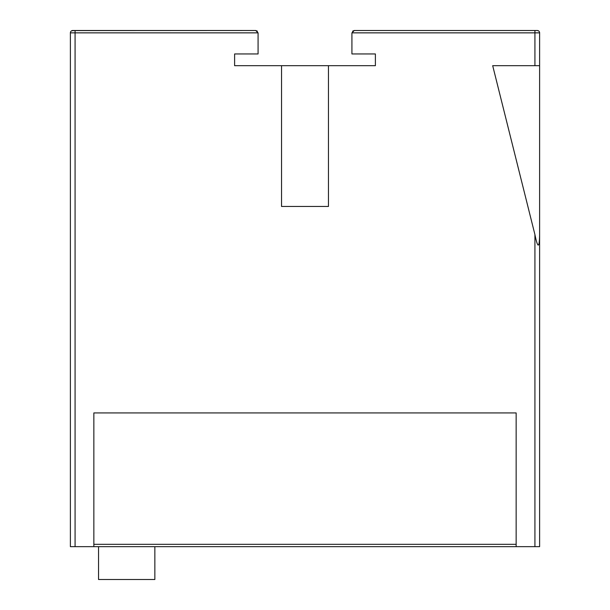 <?xml version="1.0" encoding="UTF-8"?>
<svg xmlns="http://www.w3.org/2000/svg" width="610" height="610" viewBox="0 0 610 610"><rect width="100%" height="100%" fill="white"/><g stroke="black" fill="none" stroke-linecap="round" stroke-linejoin="round"><path stroke-width="0.91" d="M234.614 53.962L234.614 65.689L234.614 53.962L258.076 53.962L258.076 32.848L70.386 32.848L70.386 546.651L70.386 32.848A2.349 2.349 0 0 1 72.727 30.5L255.727 30.5L72.117 30.584M93.848 546.651L516.151 546.651L516.151 412.924L93.848 412.924L93.848 546.651L75.076 546.651L75.076 30.5L71.583 30.797M257.389 31.186L255.727 30.5L258.076 32.848M534.924 30.5L537.273 30.5A2.349 2.349 0 0 1 539.614 32.848L539.614 65.689L492.689 65.689L534.924 234.614C537.662 248.034 539.362 249.048 539.614 234.614L539.614 32.848L534.924 32.848L534.924 30.5L537.273 30.5L354.273 30.5L351.924 32.848L351.924 53.962L375.386 53.962L375.386 65.689L375.386 53.962M234.614 65.689L375.386 65.689M328.462 65.689L328.462 206.462L281.538 206.462L281.538 65.689M516.151 546.651L539.614 546.651L539.614 234.614M75.076 546.651L70.386 546.651M539.614 32.848A2.349 2.349 0 0 0 539.438 31.956L539.026 31.293A2.349 2.349 0 0 0 538.691 30.98L538.485 30.843A2.349 2.349 0 0 0 537.883 30.584M537.273 30.5L538.416 30.797M352.611 31.186L354.273 30.5M70.974 31.293L70.562 31.956M516.151 544.311L93.848 544.311M154.849 546.651L154.849 579.5L98.538 579.5L98.538 546.651M70.386 32.848A2.349 2.349 0 0 1 72.727 30.5M351.924 32.848L534.924 32.848L534.924 65.689M534.924 234.614L534.924 546.651"/></g></svg>
